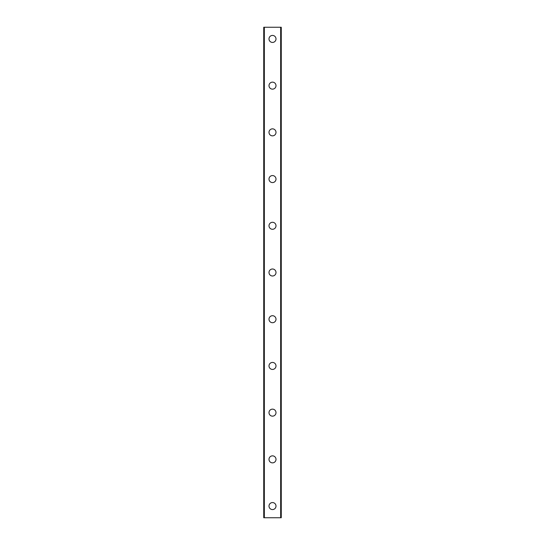 <?xml version="1.0" encoding="UTF-8"?>
<svg xmlns="http://www.w3.org/2000/svg" width="545" height="545" viewBox="0 0 545 545"><rect width="100%" height="100%" fill="white"/><g stroke="black" fill="none" stroke-linecap="round" stroke-linejoin="round"><path stroke-width="0.82" d="M268.998 506.073A3.502 3.502 0 0 1 272.5 502.565A3.502 3.502 0 0 1 276.002 506.073A3.502 3.502 0 0 1 272.5 509.575A3.502 3.502 0 0 1 268.998 506.073M268.998 459.36A3.502 3.502 0 0 1 272.5 455.852A3.502 3.502 0 0 1 276.002 459.36A3.502 3.502 0 0 1 272.5 462.862A3.502 3.502 0 0 1 268.998 459.36M268.998 412.64A3.502 3.502 0 0 1 272.5 409.138A3.502 3.502 0 0 1 276.002 412.64A3.502 3.502 0 0 1 272.5 416.148A3.502 3.502 0 0 1 268.998 412.64M268.998 365.927A3.502 3.502 0 0 1 272.5 362.425A3.502 3.502 0 0 1 276.002 365.927A3.502 3.502 0 0 1 272.5 369.435A3.502 3.502 0 0 1 268.998 365.927M268.998 319.213A3.502 3.502 0 0 1 272.5 315.712A3.502 3.502 0 0 1 276.002 319.213A3.502 3.502 0 0 1 272.5 322.715A3.502 3.502 0 0 1 268.998 319.213M268.998 272.5A3.502 3.502 0 0 1 272.5 268.998A3.502 3.502 0 0 1 276.002 272.5A3.502 3.502 0 0 1 272.5 276.002A3.502 3.502 0 0 1 268.998 272.5M268.998 225.787A3.502 3.502 0 0 1 272.5 222.285A3.502 3.502 0 0 1 276.002 225.787A3.502 3.502 0 0 1 272.5 229.288A3.502 3.502 0 0 1 268.998 225.787M268.998 179.073A3.502 3.502 0 0 1 272.5 175.565A3.502 3.502 0 0 1 276.002 179.073A3.502 3.502 0 0 1 272.5 182.575A3.502 3.502 0 0 1 268.998 179.073M268.998 132.36A3.502 3.502 0 0 1 272.5 128.852A3.502 3.502 0 0 1 276.002 132.36A3.502 3.502 0 0 1 272.5 135.862A3.502 3.502 0 0 1 268.998 132.36M268.998 85.64A3.502 3.502 0 0 1 272.5 82.138A3.502 3.502 0 0 1 276.002 85.64A3.502 3.502 0 0 1 272.5 89.148A3.502 3.502 0 0 1 268.998 85.64M268.998 38.927A3.502 3.502 0 0 1 272.5 35.425A3.502 3.502 0 0 1 276.002 38.927A3.502 3.502 0 0 1 272.5 42.435A3.502 3.502 0 0 1 268.998 38.927M264.332 27.25L263.739 27.25L263.739 517.75L281.261 517.75L281.261 27.25L264.332 27.25L264.332 517.75M280.668 27.25L280.668 517.75"/></g></svg>

